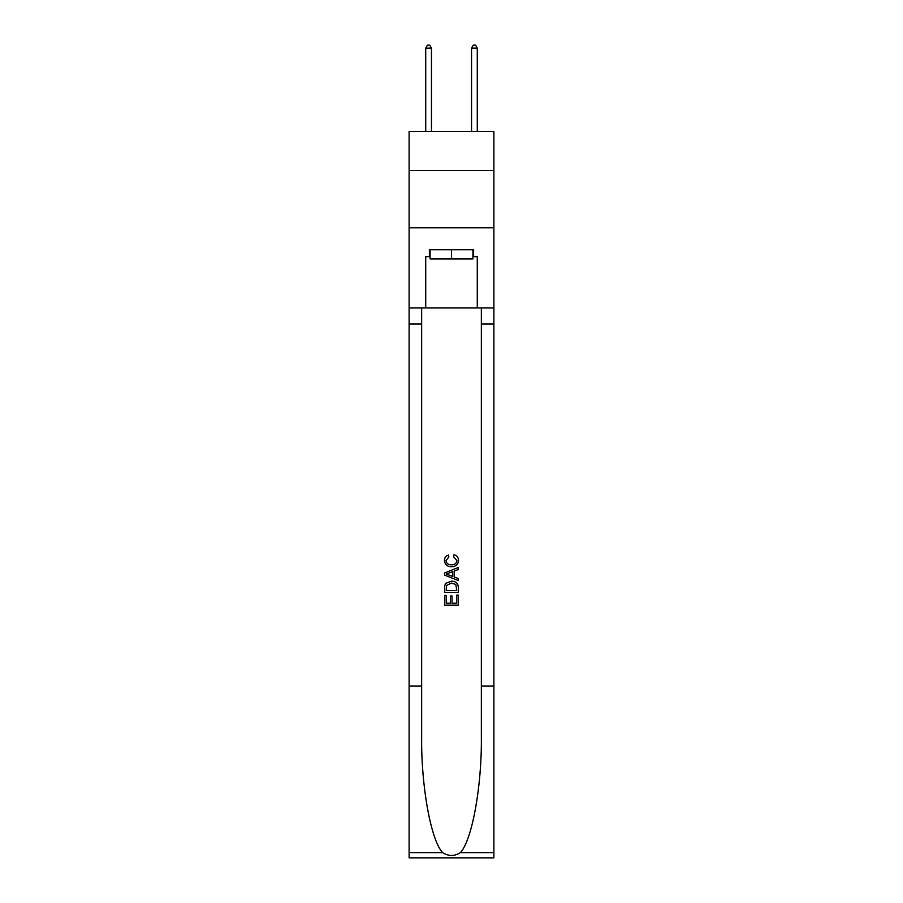 <?xml version="1.0" encoding="UTF-8"?>
<svg xmlns="http://www.w3.org/2000/svg" width="903" height="903" viewBox="0 0 903 903"><rect width="100%" height="100%" fill="white"/><g stroke="black" fill="none" stroke-linecap="round" stroke-linejoin="round"><path stroke-width="1.35" d="M493.885 170.475L493.885 131.533L409.115 131.533L409.115 170.475L493.885 170.475L493.885 227.759L409.115 227.759L409.115 170.475M472.924 249.759L472.924 258.924L430.076 258.924L430.076 249.759M451.5 249.759L451.5 258.924M456.783 595.088L456.783 603.204L452.019 603.204L456.783 603.204L456.783 595.088L458.363 595.088L458.363 605.134L444.615 605.134L444.626 595.449L444.615 605.134M450.439 595.98L450.439 603.204L446.206 603.204L450.439 603.204L450.439 595.98L452.019 595.98L452.019 603.204M445.8 583.315L444.818 585.325L445.8 583.315L451.421 581.171C455.812 581.148 458.137 583.27 458.363 587.526L458.363 592.447L444.626 592.447L444.626 587.751L444.615 592.447M453.972 554.735L453.52 556.666L453.972 554.735C456.884 555.492 458.408 557.365 458.543 560.345C458.171 564.567 455.789 566.689 451.387 566.723L451.387 566.723C447.166 566.621 444.852 564.51 444.445 560.379L444.445 560.379C444.513 557.67 445.845 555.898 448.441 555.085L448.859 557.027L446.026 560.481C446.443 563.449 448.227 564.883 451.387 564.781C454.604 564.951 456.455 563.528 456.963 560.526L453.52 556.666M460.361 852.624L493.885 852.624L493.885 857.85L409.115 857.85L409.115 686.009L421.656 686.009L421.656 737.096C421.046 785.926 430.957 840.479 442.639 852.624C448.543 856.394 454.446 856.394 460.361 852.624C472.043 840.479 481.954 785.926 481.344 737.096L481.344 307.957M444.615 572.942L444.615 575.121L458.363 580.584L444.626 575.121L444.626 572.942L458.363 567.479L444.615 572.942M481.344 686.009L493.885 686.009L493.885 227.759M409.115 686.009L409.115 227.759M421.656 307.957L421.656 686.009M493.885 852.624L493.885 686.009M409.115 307.957L425.719 307.957L425.719 256.633L430.076 256.633M472.924 256.633L473.612 256.633L473.612 249.759L429.388 249.759L429.388 256.633M473.612 256.633L477.281 256.633L477.281 307.957L493.885 307.957M425.719 307.957L477.281 307.957M458.363 567.479L458.363 569.533L454.141 571.102L454.141 576.961L458.363 578.53L458.363 580.584M448.746 574.974L452.55 576.374L452.55 571.689L446.206 574.037L448.746 574.974M452.55 571.689L452.55 576.374M444.626 587.751L444.818 585.325M455.812 584.433L456.783 590.506L455.812 584.433L451.387 583.112L446.488 585.449L446.206 590.506L456.783 590.506L446.206 590.506M444.626 595.449L446.206 595.449L446.206 603.204M431.453 131.533L431.453 48.13L425.719 48.13L425.719 131.533M425.719 48.13L427.446 45.15L429.738 45.15L431.453 48.13M477.281 131.533L477.281 48.13L471.547 48.13L471.547 131.533M471.547 48.13L473.262 45.15L475.554 45.15L477.281 48.13M481.344 323.996L493.885 323.996M421.656 323.996L409.115 323.996M409.115 852.624L442.639 852.624"/></g></svg>
